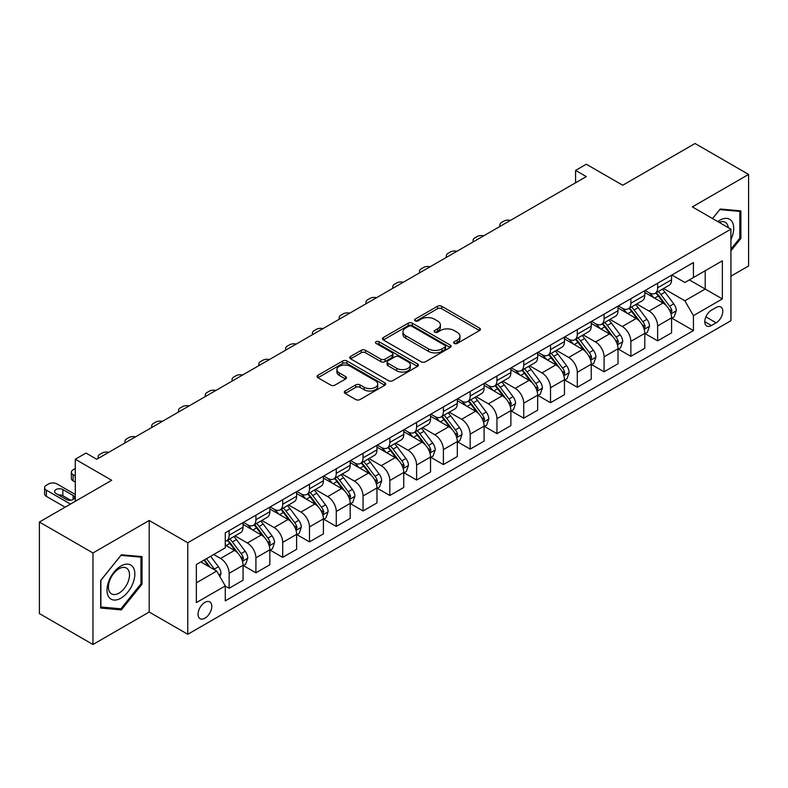 <?xml version="1.0" encoding="UTF-8"?>
<svg xmlns="http://www.w3.org/2000/svg" width="788" height="788" viewBox="0 0 788 788"><rect width="100%" height="100%" fill="white"/><g stroke="black" fill="none" stroke-linecap="round" stroke-linejoin="round"><path stroke-width="1.18" d="M454.272 343.44A2.078 1.202 0 0 0 457.207 343.44L479.557 330.536A2.975 1.714 0 0 0 480.424 329.325A2.975 1.714 0 0 0 479.557 328.113L441.704 306.256A2.975 1.714 0 0 0 437.498 306.256L415.148 319.16A2.078 1.202 0 0 0 414.537 320.007A2.078 1.202 0 0 0 415.148 320.854A2.078 1.202 0 0 0 418.093 320.854L420.989 319.189A9.515 5.496 0 0 1 434.444 319.189L437.596 321.011A9.515 5.496 0 0 1 440.384 324.892A9.515 5.496 0 0 1 437.596 328.783L434.71 330.448A2.078 1.202 0 0 0 434.099 331.295A2.078 1.202 0 0 0 434.71 332.152A2.078 1.202 0 0 0 437.655 332.152L440.541 330.477A9.515 5.496 0 0 1 454.006 330.477L457.158 332.3A9.515 5.496 0 0 1 459.946 336.19A9.515 5.496 0 0 1 457.158 340.071L454.272 341.746A2.078 1.202 0 0 0 453.661 342.593A2.078 1.202 0 0 0 454.272 343.44L454.272 341.746M204.919 618.206A9.692 5.595 120 0 0 211.253 609.666A9.692 5.595 120 0 0 209.766 601.894A9.692 5.595 120 0 0 204.919 602.377A9.692 5.595 120 0 0 198.586 610.917A9.692 5.595 120 0 0 200.063 618.688A9.692 5.595 120 0 0 204.919 618.206M345.174 391.006A2.975 1.714 0 0 0 344.297 392.227A2.975 1.714 0 0 0 345.174 393.439L355.792 399.565A2.975 1.714 0 0 0 359.998 399.565L384.81 385.243A2.975 1.714 0 0 0 385.687 384.022A2.975 1.714 0 0 0 384.81 382.81L346.956 360.953A2.975 1.714 0 0 0 342.75 360.953L317.938 375.285A2.975 1.714 0 0 0 317.062 376.497A2.975 1.714 0 0 0 317.938 377.708L330.763 385.115A2.975 1.714 0 0 0 334.969 385.115L345.587 378.989A2.975 1.714 0 0 0 346.464 377.777A2.975 1.714 0 0 0 345.587 376.556L339.224 372.882A7.959 4.59 0 0 1 336.9 369.641A7.959 4.59 0 0 1 341.805 365.396A7.959 4.59 0 0 1 350.483 366.39L375.403 380.781A7.959 4.59 0 0 1 377.728 384.022A7.959 4.59 0 0 1 372.822 388.267A7.959 4.59 0 0 1 364.145 387.272L359.998 384.879A2.975 1.714 0 0 0 355.792 384.879L345.174 391.006L345.174 393.439L355.792 387.351L355.792 384.879M730.919 276.174L748.6 265.97L748.6 174.424L695.036 143.505L622.727 185.249L586.302 164.219L575.585 170.405L586.302 176.591L96.717 459.256L86 453.07L75.293 459.256L75.293 501.306M92.964 552.959L92.964 644.495L149.208 612.03L149.208 520.484L92.964 552.959L39.4 522.03L111.709 480.286L75.293 459.256M149.208 520.484L187.771 542.755L730.919 229.17L730.919 320.706L187.771 634.291L187.771 542.755M748.6 174.424L692.356 206.899L730.919 229.17M421.196 361.81A2.975 1.714 0 0 0 425.402 361.81L450.214 347.478A2.975 1.714 0 0 0 451.091 346.267A2.975 1.714 0 0 0 450.214 345.046L412.36 323.198A2.975 1.714 0 0 0 408.154 323.198L383.342 337.52A2.975 1.714 0 0 0 382.466 338.732A2.975 1.714 0 0 0 383.342 339.953L421.196 361.81M376.92 343.893A2.078 1.202 0 0 1 379.028 344.189L417.473 366.381L392.7 380.683A2.975 1.714 0 0 1 388.494 380.683L350.64 358.836L361.259 352.748L361.259 350.276L350.64 356.403A2.975 1.714 0 0 0 349.764 357.614A2.975 1.714 0 0 0 350.64 358.836L350.64 356.403M361.259 352.748A2.975 1.714 0 0 1 365.465 352.748L365.465 350.276A2.975 1.714 0 0 0 361.259 350.276M365.465 350.276L380.821 359.131A2.975 1.714 0 0 0 385.027 359.131L392.069 355.063A2.975 1.714 0 0 0 392.936 353.851A2.975 1.714 0 0 0 392.069 352.64L376.083 343.41A2.078 1.202 0 0 1 375.472 342.563A2.078 1.202 0 0 1 376.762 341.45A2.078 1.202 0 0 1 379.028 341.706L417.512 363.928A2.975 1.714 0 0 1 418.389 365.149A2.975 1.714 0 0 1 417.512 366.361L417.512 363.928M92.964 644.495L39.4 613.576L39.4 522.03M716.144 307.468L711.426 310.196A9.397 5.427 120 0 0 705.29 318.47A9.397 5.427 120 0 0 706.728 325.996A9.397 5.427 120 0 0 711.426 325.533L716.144 322.814A9.397 5.427 120 0 0 722.281 314.53A9.397 5.427 120 0 0 720.833 307.005A9.397 5.427 120 0 0 716.144 307.468M671.898 275.002L684.861 282.478L693.43 277.534L693.43 262.562L225.269 532.855L225.269 547.827L196.35 564.523L196.35 602.623L225.269 585.927L225.269 600.889L693.43 330.605L693.43 315.633L684.861 300.789L663.555 288.487M693.43 277.534L722.35 260.838L722.35 298.938L693.43 315.633M149.208 612.03L187.771 634.291M575.585 170.405L575.585 182.777M689.352 279.888L705.211 289.038L705.211 270.727L722.35 260.838M684.861 300.789L705.211 289.038L722.35 298.938M196.35 582.834L216.7 571.083L200.841 561.923M225.269 586.045L229.131 588.272L229.131 573.309A12.116 6.993 -120 0 0 220.561 558.465L213.696 554.506M229.131 588.272L243.059 580.234L243.059 565.262A12.116 6.993 -120 0 0 234.479 550.418L225.269 545.099M243.374 565.577L255.913 572.807L255.913 557.845A12.116 6.993 -120 0 0 247.343 543.001L235.031 535.899M255.913 572.807L269.841 564.769L269.841 549.807A12.116 6.993 -120 0 0 261.261 534.953L243.059 524.444M270.156 550.113L282.695 557.352L282.695 542.38A12.116 6.993 -120 0 0 274.125 527.536L261.813 520.435M282.695 557.352L296.623 549.305L296.623 534.343A12.116 6.993 -120 0 0 288.053 519.499L269.841 508.979M296.938 534.648L309.477 541.888L309.477 526.916A12.116 6.993 -120 0 0 300.908 512.072L288.595 504.97M309.477 541.888L323.405 533.84L323.405 518.878A12.116 6.993 -120 0 0 314.836 504.034L296.623 493.515M323.72 519.184L336.259 526.423L336.259 511.451A12.116 6.993 -120 0 0 327.69 496.607L315.377 489.506M336.259 526.423L350.187 518.386L350.187 503.414A12.116 6.993 -120 0 0 341.618 488.57L323.405 478.06M350.502 503.719L363.041 510.959L363.041 495.997A12.116 6.993 -120 0 0 354.472 481.153L342.159 474.041M363.041 510.959L376.969 502.921L376.969 487.949A12.116 6.993 -120 0 0 368.4 473.105L350.187 462.595M377.285 488.264L389.824 495.494L389.824 480.532A12.116 6.993 -120 0 0 381.254 465.688L368.942 458.577M389.824 495.494L403.751 487.457L403.751 472.485A12.116 6.993 -120 0 0 395.182 457.641L376.969 447.131M404.067 472.8L416.606 480.04L416.606 465.068A12.116 6.993 -120 0 0 408.036 450.224L395.724 443.122M416.606 480.04L430.534 471.992L430.534 457.03A12.116 6.993 -120 0 0 421.964 442.186L403.751 431.666M430.849 457.336L443.388 464.575L443.388 449.603A12.116 6.993 -120 0 0 434.818 434.759L422.516 427.657M443.388 464.575L457.316 456.528L457.316 441.566A12.116 6.993 -120 0 0 448.746 426.722L430.534 416.202M457.631 441.871L470.17 449.111L470.17 434.139A12.116 6.993 -120 0 0 461.601 419.295L449.298 412.193M470.17 449.111L484.098 441.073L484.098 426.101A12.116 6.993 -120 0 0 475.528 411.257L457.316 400.737M484.413 426.406L496.952 433.646L496.952 418.674A12.116 6.993 -120 0 0 488.383 403.83L476.08 396.728M496.952 433.646L510.88 425.609L510.88 410.637A12.116 6.993 -120 0 0 502.311 395.793L484.098 385.283M511.195 410.952L523.734 418.182L523.734 403.22A12.116 6.993 -120 0 0 515.165 388.376L502.862 381.264M523.734 418.182L537.662 410.144L537.662 395.172A12.116 6.993 -120 0 0 529.093 380.328L510.88 369.818M537.987 395.487L550.516 402.717L550.516 387.755A12.116 6.993 -120 0 0 541.947 372.911L529.644 365.809M550.516 402.717L564.444 394.68L564.444 379.717A12.116 6.993 -120 0 0 555.875 364.864L537.662 354.354M564.769 380.023L577.299 387.263L577.299 372.291A12.116 6.993 -120 0 0 568.729 357.447L556.426 350.345M577.299 387.263L591.227 379.215L591.227 364.253A12.116 6.993 -120 0 0 582.657 349.409L564.444 338.889M591.552 364.558L604.081 371.798L604.081 356.826A12.116 6.993 -120 0 0 595.511 341.982L583.209 334.88M604.081 371.798L618.009 363.751L618.009 348.788A12.116 6.993 -120 0 0 609.439 333.945L591.227 323.425M618.334 349.094L630.863 356.334L630.863 341.362A12.116 6.993 -120 0 0 622.293 326.518L609.991 319.416M630.863 356.334L644.791 348.296L644.791 333.324A12.116 6.993 -120 0 0 636.221 318.48L618.009 307.97M645.116 333.629L657.645 340.869L657.645 325.907A12.116 6.993 -120 0 0 649.076 311.063L636.773 303.951M657.645 340.869L671.573 332.831L671.573 317.859A12.116 6.993 -120 0 0 663.004 303.016L644.791 292.506M645.116 290.457L649.076 292.752A12.116 6.993 -120 0 0 655.133 293.353A12.116 6.993 -120 0 0 657.645 287.797L657.645 283.227M618.334 305.921L622.293 308.216A12.116 6.993 -120 0 0 628.351 308.817A12.116 6.993 -120 0 0 630.863 303.262L630.863 298.691M591.552 321.386L595.511 323.671A12.116 6.993 -120 0 0 601.569 324.272A12.116 6.993 -120 0 0 604.081 318.726L604.081 314.146M564.769 336.85L568.729 339.135A12.116 6.993 -120 0 0 574.787 339.736A12.116 6.993 -120 0 0 577.299 334.191L577.299 329.611M537.977 352.315L541.947 354.6A12.116 6.993 -120 0 0 548.005 355.201A12.116 6.993 -120 0 0 550.516 349.655L550.516 345.075M511.195 367.779L515.165 370.065A12.116 6.993 -120 0 0 521.223 370.665A12.116 6.993 -120 0 0 523.734 365.12L523.734 360.54M484.413 383.234L488.383 385.529A12.116 6.993 -120 0 0 494.44 386.13A12.116 6.993 -120 0 0 496.952 380.574L496.952 376.004M457.631 398.698L461.601 400.994A12.116 6.993 -120 0 0 467.658 401.584A12.116 6.993 -120 0 0 470.17 396.039L470.17 391.459M430.849 414.163L434.818 416.448A12.116 6.993 -120 0 0 440.876 417.049A12.116 6.993 -120 0 0 443.388 411.503L443.388 406.923M404.067 429.627L408.036 431.913A12.116 6.993 -120 0 0 414.094 432.514A12.116 6.993 -120 0 0 416.606 426.968L416.606 422.388M377.285 445.092L381.254 447.377A12.116 6.993 -120 0 0 387.312 447.978A12.116 6.993 -120 0 0 389.824 442.432L389.824 437.852M350.502 460.547L354.472 462.842A12.116 6.993 -120 0 0 360.53 463.442A12.116 6.993 -120 0 0 363.041 457.887L363.041 453.317M323.72 476.011L327.69 478.306A12.116 6.993 -120 0 0 333.748 478.907A12.116 6.993 -120 0 0 336.259 473.352L336.259 468.781M296.938 491.476L300.908 493.761A12.116 6.993 -120 0 0 306.965 494.362A12.116 6.993 -120 0 0 309.477 488.816L309.477 484.236M270.156 506.94L274.125 509.225A12.116 6.993 -120 0 0 280.183 509.826A12.116 6.993 -120 0 0 282.695 504.281L282.695 499.7M243.374 522.405L247.343 524.69A12.116 6.993 -120 0 0 253.401 525.291A12.116 6.993 -120 0 0 255.913 519.745L255.913 515.165M671.898 318.175L693.43 330.605M655.133 293.353L669.061 285.305A12.116 6.993 -120 0 0 671.573 279.76L671.573 275.179M628.351 308.817L642.279 300.77A12.116 6.993 -120 0 0 644.791 295.224L644.791 290.644M601.569 324.272L615.497 316.234A12.116 6.993 -120 0 0 618.009 310.689L618.009 306.108M574.787 339.736L588.715 331.699A12.116 6.993 -120 0 0 591.227 326.153L591.227 321.573M548.005 355.201L561.933 347.163A12.116 6.993 -120 0 0 564.444 341.608L564.444 337.037M521.223 370.665L535.15 362.628A12.116 6.993 -120 0 0 537.662 357.072L537.662 352.502M494.44 386.13L508.368 378.082A12.116 6.993 -120 0 0 510.88 372.537L510.88 367.957M467.658 401.584L481.586 393.547A12.116 6.993 -120 0 0 484.098 388.001L484.098 383.421M440.876 417.049L454.804 409.011A12.116 6.993 -120 0 0 457.316 403.466L457.316 398.886M414.094 432.514L428.022 424.476A12.116 6.993 -120 0 0 430.534 418.93L430.534 414.35M387.312 447.978L401.24 439.94A12.116 6.993 -120 0 0 403.751 434.385L403.751 429.815M360.53 463.442L374.458 455.395A12.116 6.993 -120 0 0 376.969 449.849L376.969 445.269M333.748 478.907L347.675 470.86A12.116 6.993 -120 0 0 350.187 465.314L350.187 460.734M306.965 494.362L320.893 486.324A12.116 6.993 -120 0 0 323.405 480.779L323.405 476.198M280.183 509.826L294.111 501.789A12.116 6.993 -120 0 0 296.623 496.243L296.623 491.663M253.401 525.291L267.329 517.253A12.116 6.993 -120 0 0 269.841 511.698L269.841 507.127M225.269 541.248A12.116 6.993 -120 0 0 226.619 540.755L240.547 532.718A12.116 6.993 -120 0 0 243.059 527.162L243.059 522.592M226.619 540.755A12.116 6.993 -120 0 0 229.131 535.21L229.131 530.629M216.7 571.083L225.269 585.927M730.919 250.83L740.887 238.439L740.887 210.869L720.212 209.017L712.549 218.552M100.677 608.06L121.352 609.902L142.027 584.184L142.027 556.614L121.352 554.772L100.677 580.49L100.677 608.06M739.814 237.818L740.887 238.439M140.963 583.563L142.027 584.184M119.165 608.641L121.352 609.902M455.1 343.735L457.158 342.544A9.515 5.496 0 0 0 459.946 338.663L459.946 336.19M440.384 324.892L440.384 327.365A9.515 5.496 0 0 1 437.596 331.255L435.537 332.447M479.518 330.566L441.704 308.729A2.975 1.714 0 0 0 437.498 308.729L415.985 321.149M450.175 347.498L412.36 325.671A2.975 1.714 0 0 0 408.154 325.671L383.382 339.973L383.342 337.52M444.964 347.114A2.078 1.202 0 0 0 445.575 346.267A2.078 1.202 0 0 0 444.964 345.41L411.73 326.232A2.078 1.202 0 0 0 408.785 326.232L405.741 327.995A9.515 5.496 0 0 0 402.954 331.876A9.515 5.496 0 0 0 405.741 335.757L428.455 348.877A9.515 5.496 0 0 0 441.91 348.877L444.964 347.114L444.964 349.586A2.078 1.202 0 0 0 445.575 348.739L445.575 346.267M402.954 331.876L402.954 334.348A9.515 5.496 0 0 0 405.741 338.239L405.741 335.757M444.964 349.586L441.91 351.349A9.515 5.496 0 0 1 428.455 351.349L405.741 338.239M365.465 352.748L380.821 361.613A2.975 1.714 0 0 0 385.027 361.613L392.069 357.545A2.975 1.714 0 0 0 392.936 356.324L392.936 353.851M396.748 368.331A7.959 4.59 0 0 0 405.416 369.326A7.959 4.59 0 0 0 410.331 365.08A7.959 4.59 0 0 0 407.997 361.84L399.221 356.767A2.975 1.714 0 0 0 395.015 356.767L387.972 360.835A2.975 1.714 0 0 0 387.095 362.047A2.975 1.714 0 0 0 387.972 363.268L396.748 368.331L396.748 370.803A7.959 4.59 0 0 0 405.416 371.798A7.959 4.59 0 0 0 410.331 367.563L410.331 365.08M387.095 362.047L387.095 364.519A2.975 1.714 0 0 0 387.972 365.74L387.972 363.268M396.748 370.803L387.972 365.74M377.728 384.022L377.728 386.504A7.959 4.59 0 0 1 372.822 390.74A7.959 4.59 0 0 1 364.145 389.745L359.998 387.351A2.975 1.714 0 0 0 355.792 387.351M336.9 369.641L336.9 372.113A7.959 4.59 0 0 0 339.224 375.364L339.224 372.882M345.548 379.008L339.224 375.364M384.771 385.263L346.956 363.426A2.975 1.714 0 0 0 342.75 363.426L317.978 377.738M671.573 318.352L674.144 316.875L676.291 310.689A8.028 4.639 -120 0 0 673.72 303.853L664.974 292.161A23.177 13.386 -120 0 0 662.442 289.137M653.735 297.667A23.177 13.386 -120 0 0 648.987 292.703M670.844 313.437L671.947 311.033A8.028 4.639 -120 0 0 669.652 306.197L660.896 294.515A23.177 13.386 -120 0 0 658.374 291.481M656.217 292.732A19.237 11.111 60 0 1 659.369 296.318L666.776 306.207M655.793 292.969A23.177 13.386 60 0 1 658.325 295.993L664.146 303.764M510.457 220.384A6.058 3.497 -0 0 0 503.808 221.123L501.67 222.364A6.058 3.497 -0 0 0 499.887 224.836A6.058 3.497 -0 0 0 500.37 226.205M644.791 333.816L647.362 332.339L649.499 326.153A8.028 4.639 -120 0 0 646.938 319.307L638.191 307.625A23.177 13.386 -120 0 0 635.66 304.592M626.952 313.131A23.177 13.386 -120 0 0 622.205 308.157M644.062 328.901L645.165 326.488A8.028 4.639 -120 0 0 642.87 321.662L634.113 309.979A23.177 13.386 -120 0 0 631.582 306.946M629.425 308.197A19.237 11.111 60 0 1 632.587 311.782L639.994 321.671M629.011 308.433A23.177 13.386 60 0 1 631.543 311.457L637.364 319.229M483.674 235.839A6.058 3.497 -0 0 0 477.026 236.587L474.878 237.828A6.058 3.497 -0 0 0 473.105 240.301A6.058 3.497 -0 0 0 473.588 241.67M618.009 349.281L620.58 347.794L622.717 341.608A8.028 4.639 -120 0 0 620.156 334.772L611.409 323.09A23.177 13.386 -120 0 0 608.878 320.056M600.17 328.586A23.177 13.386 -120 0 0 595.423 323.622M617.28 344.366L618.383 341.953A8.028 4.639 -120 0 0 616.088 337.126L607.331 325.434A23.177 13.386 -120 0 0 604.8 322.41M602.643 323.651A19.237 11.111 60 0 1 605.805 327.247L613.212 337.136M602.229 323.898A23.177 13.386 60 0 1 604.76 326.921L610.582 334.693M456.892 251.303A6.058 3.497 -0 0 0 450.244 252.052L448.096 253.293A6.058 3.497 -0 0 0 446.323 255.765A6.058 3.497 -0 0 0 446.806 257.124M591.227 364.745L593.797 363.258L595.935 357.072A8.028 4.639 -120 0 0 593.374 350.236L584.617 338.554A23.177 13.386 -120 0 0 582.096 335.521M573.388 344.051A23.177 13.386 -120 0 0 568.64 339.086M590.498 359.83L591.601 357.417A8.028 4.639 -120 0 0 589.306 352.591L580.549 340.899A23.177 13.386 -120 0 0 578.018 337.875M575.861 339.116A19.237 11.111 60 0 1 579.022 342.711L586.43 352.6M575.447 339.352A23.177 13.386 60 0 1 577.978 342.386L583.8 350.158M430.11 266.768A6.058 3.497 -0 0 0 423.461 267.516L421.314 268.757A6.058 3.497 -0 0 0 419.541 271.23A6.058 3.497 -0 0 0 420.024 272.589M564.444 380.21L567.015 378.723L569.153 372.537A8.028 4.639 -120 0 0 566.592 365.701L557.835 354.009A23.177 13.386 -120 0 0 555.313 350.985M546.606 359.515A23.177 13.386 -120 0 0 541.858 354.551M563.715 375.285L564.819 372.882A8.028 4.639 -120 0 0 562.524 368.055L553.767 356.363A23.177 13.386 -120 0 0 551.236 353.339M549.078 354.58A19.237 11.111 60 0 1 552.24 358.176L559.647 368.065M548.665 354.817A23.177 13.386 60 0 1 551.196 357.851L557.018 365.622M403.328 282.232A6.058 3.497 -0 0 0 396.679 282.981L394.532 284.212A6.058 3.497 -0 0 0 392.759 286.684A6.058 3.497 -0 0 0 393.242 288.053M730.919 239.562A19.7 11.367 120 0 0 731.845 221.339A19.7 11.367 120 0 0 717.779 221.576M728.289 227.643A14.913 8.609 120 0 0 726.96 223.851A14.913 8.609 120 0 0 725.285 222.305A14.913 8.609 120 0 0 719.149 222.374M719.74 209.608L739.814 211.42L739.814 238.134L730.919 249.195M738.484 210.652L739.814 211.42M712.588 218.581L719.779 209.628M120.928 566.011A19.7 11.367 120 0 0 107.001 590.133A19.7 11.367 120 0 0 120.928 598.171A19.7 11.367 120 0 0 134.856 574.048A19.7 11.367 120 0 0 120.928 566.011M118.968 568.788A14.913 8.609 120 0 0 109.227 581.928A14.913 8.609 120 0 0 111.522 593.876A14.913 8.609 120 0 0 118.968 593.137A14.913 8.609 120 0 0 128.71 579.998A14.913 8.609 120 0 0 126.425 568.05A14.913 8.609 120 0 0 118.968 568.788M140.963 583.878L120.928 608.799L100.894 607.006L100.894 580.303L120.928 555.373L140.963 557.165L140.963 583.878M139.634 556.397L140.963 557.165M537.662 395.674L540.233 394.187L542.371 388.001A8.028 4.639 -120 0 0 539.81 381.165L531.053 369.474A23.177 13.386 -120 0 0 528.531 366.45M519.824 374.98A23.177 13.386 -120 0 0 515.076 370.015M536.933 390.75L538.037 388.346A8.028 4.639 -120 0 0 535.741 383.51L526.985 371.828A23.177 13.386 -120 0 0 524.453 368.794M522.296 370.045A19.237 11.111 60 0 1 525.458 373.63L532.865 383.52M521.883 370.281A23.177 13.386 60 0 1 524.414 373.315L530.235 381.077M376.546 297.697A6.058 3.497 -0 0 0 369.897 298.445L367.75 299.676A6.058 3.497 -0 0 0 365.977 302.149A6.058 3.497 -0 0 0 366.459 303.518M510.88 411.129L513.451 409.652L515.588 403.466A8.028 4.639 -120 0 0 513.027 396.63L504.271 384.938A23.177 13.386 -120 0 0 501.749 381.914M493.042 390.444A23.177 13.386 -120 0 0 488.294 385.48M510.151 406.214L511.254 403.801A8.028 4.639 -120 0 0 508.959 398.974L500.203 387.292A23.177 13.386 -120 0 0 497.671 384.258M495.514 385.509A19.237 11.111 60 0 1 498.676 389.095L506.083 398.984M495.1 385.746A23.177 13.386 60 0 1 497.632 388.77L503.453 396.541M349.764 313.151A6.058 3.497 -0 0 0 343.115 313.9L340.968 315.141A6.058 3.497 -0 0 0 339.195 317.613A6.058 3.497 -0 0 0 339.677 318.982M484.098 426.594L486.669 425.116L488.806 418.93A8.028 4.639 -120 0 0 486.245 412.085L477.489 400.402A23.177 13.386 -120 0 0 474.967 397.369M466.26 405.909A23.177 13.386 -120 0 0 461.512 400.934M483.369 421.679L484.472 419.265A8.028 4.639 -120 0 0 482.177 414.439L473.421 402.757A23.177 13.386 -120 0 0 470.889 399.723M468.732 400.964A19.237 11.111 60 0 1 471.894 404.559L479.301 414.449M468.318 401.21A23.177 13.386 60 0 1 470.85 404.234L476.671 412.006M322.981 328.616A6.058 3.497 -0 0 0 316.333 329.364L314.185 330.605A6.058 3.497 -0 0 0 312.412 333.078A6.058 3.497 -0 0 0 312.895 334.447M457.316 442.058L459.887 440.571L462.024 434.385A8.028 4.639 -120 0 0 459.463 427.549L450.706 415.867A23.177 13.386 -120 0 0 448.185 412.833M439.477 421.363A23.177 13.386 -120 0 0 434.73 416.399M456.587 437.143L457.69 434.73A8.028 4.639 -120 0 0 455.395 429.903L446.638 418.211A23.177 13.386 -120 0 0 444.107 415.187M441.95 416.428A19.237 11.111 60 0 1 445.112 420.024L452.519 429.913M441.536 416.675A23.177 13.386 60 0 1 444.068 419.699L449.889 427.47M296.199 344.08A6.058 3.497 -0 0 0 289.551 344.829L287.403 346.07A6.058 3.497 -0 0 0 285.63 348.542A6.058 3.497 -0 0 0 286.113 349.902M430.534 457.523L433.104 456.035L435.242 449.849A8.028 4.639 -120 0 0 432.681 443.014L423.924 431.331A23.177 13.386 -120 0 0 421.393 428.298M412.695 436.828A23.177 13.386 -120 0 0 407.948 431.863M429.795 452.608L430.908 450.194A8.028 4.639 -120 0 0 428.613 445.368L419.856 433.676A23.177 13.386 -120 0 0 417.325 430.652M415.168 431.893A19.237 11.111 60 0 1 418.329 435.488L425.737 445.378M414.754 432.129A23.177 13.386 60 0 1 417.285 435.163L423.107 442.935M269.417 359.545A6.058 3.497 -0 0 0 262.768 360.293L260.621 361.525A6.058 3.497 -0 0 0 258.848 364.007A6.058 3.497 -0 0 0 259.331 365.366M403.751 472.987L406.322 471.5L408.46 465.314A8.028 4.639 -120 0 0 405.899 458.478L397.142 446.786A23.177 13.386 -120 0 0 394.611 443.762M385.913 452.292A23.177 13.386 -120 0 0 381.165 447.328M403.013 468.062L404.126 465.659A8.028 4.639 -120 0 0 401.831 460.822L393.074 449.14A23.177 13.386 -120 0 0 390.543 446.106M388.385 447.357A19.237 11.111 60 0 1 391.547 450.943L398.955 460.832M387.972 447.594A23.177 13.386 60 0 1 390.503 450.628L396.325 458.389M242.635 375.009A6.058 3.497 -0 0 0 235.986 375.758L233.839 376.989A6.058 3.497 -0 0 0 232.066 379.461A6.058 3.497 -0 0 0 232.549 380.831M376.969 488.442L379.54 486.964L381.678 480.779A8.028 4.639 -120 0 0 379.117 473.943L370.36 462.251A23.177 13.386 -120 0 0 367.829 459.227M359.121 467.757A23.177 13.386 -120 0 0 354.383 462.792M376.231 483.527L377.344 481.123A8.028 4.639 -120 0 0 375.049 476.287L366.292 464.605A23.177 13.386 -120 0 0 363.76 461.571M361.603 462.822A19.237 11.111 60 0 1 364.765 466.407L372.172 476.297M361.19 463.058A23.177 13.386 60 0 1 363.721 466.092L369.542 473.854M215.853 390.474A6.058 3.497 -0 0 0 209.204 391.212L207.057 392.454A6.058 3.497 -0 0 0 205.284 394.926A6.058 3.497 -0 0 0 205.767 396.295M350.187 503.906L352.758 502.429L354.896 496.243A8.028 4.639 -120 0 0 352.334 489.397L343.578 477.715A23.177 13.386 -120 0 0 341.046 474.681M332.339 483.221A23.177 13.386 -120 0 0 327.601 478.247M349.448 498.991L350.561 496.578A8.028 4.639 -120 0 0 348.266 491.751L339.51 480.069A23.177 13.386 -120 0 0 336.978 477.036M334.821 478.286A19.237 11.111 60 0 1 337.983 481.872L345.39 491.761M334.407 478.523A23.177 13.386 60 0 1 336.939 481.547L342.76 489.318M189.071 405.928A6.058 3.497 -0 0 0 182.422 406.677L180.275 407.918A6.058 3.497 -0 0 0 178.502 410.39A6.058 3.497 -0 0 0 178.984 411.76M323.405 519.371L325.976 517.883L328.113 511.698A8.028 4.639 -120 0 0 325.552 504.862L316.796 493.18A23.177 13.386 -120 0 0 314.264 490.146M305.557 498.686A23.177 13.386 -120 0 0 300.819 493.712M322.666 514.456L323.779 512.042A8.028 4.639 -120 0 0 321.484 507.216L312.728 495.524A23.177 13.386 -120 0 0 310.196 492.5M308.039 493.741A19.237 11.111 60 0 1 311.201 497.336L318.608 507.226M307.625 493.987A23.177 13.386 60 0 1 310.157 497.011L315.978 504.783M162.289 421.393A6.058 3.497 -0 0 0 155.64 422.141L153.493 423.383A6.058 3.497 -0 0 0 151.72 425.855A6.058 3.497 -0 0 0 152.202 427.214M296.623 534.835L299.194 533.348L301.331 527.162A8.028 4.639 -120 0 0 298.77 520.326L290.014 508.644A23.177 13.386 -120 0 0 287.482 505.61M278.775 514.14A23.177 13.386 -120 0 0 274.037 509.176M295.884 529.92L296.997 527.507A8.028 4.639 -120 0 0 294.702 522.68L285.945 510.988A23.177 13.386 -120 0 0 283.414 507.965M281.257 509.206A19.237 11.111 60 0 1 284.419 512.801L291.826 522.69M280.843 509.442A23.177 13.386 60 0 1 283.375 512.476L289.196 520.247M135.506 436.857A6.058 3.497 -0 0 0 128.858 437.606L126.71 438.847A6.058 3.497 -0 0 0 124.937 441.319A6.058 3.497 -0 0 0 125.42 442.679M269.841 550.3L272.412 548.812L274.549 542.627A8.028 4.639 -120 0 0 271.988 535.791L263.231 524.099A23.177 13.386 -120 0 0 260.7 521.075M251.993 529.605A23.177 13.386 -120 0 0 247.255 524.641M269.102 545.375L270.215 542.971A8.028 4.639 -120 0 0 267.92 538.145L259.163 526.453A23.177 13.386 -120 0 0 256.632 523.429M254.475 524.67A19.237 11.111 60 0 1 257.637 528.265L265.044 538.155M254.061 524.906A23.177 13.386 60 0 1 256.592 527.94L262.414 535.712M108.724 452.322A6.058 3.497 -0 0 0 102.076 453.07L99.928 454.302A6.058 3.497 -0 0 0 98.155 456.784A6.058 3.497 -0 0 0 98.638 458.143M243.059 565.764L245.629 564.277L247.767 558.091A8.028 4.639 -120 0 0 245.206 551.255L236.449 539.563A23.177 13.386 -120 0 0 233.918 536.539M75.293 475.952L73.146 474.711L73.146 480.897A6.058 3.497 180 0 1 71.373 478.424L71.373 472.239A6.058 3.497 -0 0 0 73.146 474.711M75.293 482.138L73.146 480.897M242.32 560.839L243.433 558.436A8.028 4.639 -120 0 0 241.138 553.6L232.381 541.917A23.177 13.386 -120 0 0 229.85 538.884M227.693 540.135A19.237 11.111 60 0 1 230.854 543.72L238.262 553.609M227.279 540.371A23.177 13.386 60 0 1 229.81 543.405L235.632 551.167M75.293 468.535L73.146 469.766A6.058 3.497 -0 0 0 71.373 472.239M219.911 576.649L220.985 573.556A8.028 4.639 -120 0 0 218.424 566.72L210.613 556.289M70.467 504.093L46.364 490.175A6.058 3.497 -0 0 1 44.591 487.703A6.058 3.497 -0 0 1 46.364 485.231L48.501 483.99A6.058 3.497 -0 0 1 57.081 483.99L75.293 494.509M65.108 507.186L46.364 496.361A6.058 3.497 180 0 1 44.591 493.889L44.591 487.703M70.624 500.222L62.863 495.741A4.846 2.797 -0 0 0 58.529 494.972M215.085 570.148A8.028 4.639 -120 0 0 214.356 569.064L206.535 558.633M204.525 559.795L210.14 567.291M203.964 560.12L208.731 566.474M56.007 493.515L66.29 499.454A4.846 2.797 -0 0 0 71.57 500.065A4.846 2.797 -0 0 0 74.564 497.474A4.846 2.797 -0 0 0 73.146 495.494L62.863 489.565A4.846 2.797 -0 0 0 57.573 488.954A4.846 2.797 -0 0 0 54.589 491.535A4.846 2.797 -0 0 0 56.007 493.515M220.561 558.465L234.479 550.418M247.343 543.001L261.261 534.953M274.125 527.536L288.053 519.499M300.908 512.072L314.836 504.034M327.69 496.607L341.618 488.57M354.472 481.153L368.4 473.105M381.254 465.688L395.182 457.641M408.036 450.224L421.964 442.186M434.818 434.759L448.746 426.722M461.601 419.295L475.528 411.257M488.383 403.83L502.311 395.793M515.165 388.376L529.093 380.328M541.947 372.911L555.875 364.864M568.729 357.447L582.657 349.409M595.511 341.982L609.439 333.945M622.293 326.518L636.221 318.48M649.076 311.063L663.004 303.016M657.645 287.797L671.573 279.76M657.645 325.907L671.573 317.859M630.863 341.362L644.791 333.324M630.863 303.262L644.791 295.224M604.081 356.826L618.009 348.788M604.081 318.726L618.009 310.689M577.299 372.291L591.227 364.253M577.299 334.191L591.227 326.153M550.516 387.755L564.444 379.717M550.516 349.655L564.444 341.608M523.734 403.22L537.662 395.172M523.734 365.12L537.662 357.072M496.952 418.674L510.88 410.637M496.952 380.574L510.88 372.537M470.17 434.139L484.098 426.101M470.17 396.039L484.098 388.001M443.388 449.603L457.316 441.566M443.388 411.503L457.316 403.466M416.606 465.068L430.534 457.03M416.606 426.968L430.534 418.93M389.824 480.532L403.751 472.485M389.824 442.432L403.751 434.385M363.041 495.997L376.969 487.949M363.041 457.887L376.969 449.849M336.259 511.451L350.187 503.414M336.259 473.352L350.187 465.314M309.477 526.916L323.405 518.878M309.477 488.816L323.405 480.779M282.695 542.38L296.623 534.343M282.695 504.281L296.623 496.243M255.913 557.845L269.841 549.807M255.913 519.745L269.841 511.698M229.131 573.309L243.059 565.262M229.131 535.21L243.059 527.162M705.861 316.875L716.144 322.814M704.787 321.701L711.426 325.533M457.158 342.544L457.158 340.071M434.71 332.152L434.71 330.448M437.596 331.255L437.596 328.783M415.148 320.854L415.148 319.16M437.498 308.729L437.498 306.256M441.704 308.729L441.704 306.256M479.557 330.536L479.557 328.113M408.154 325.671L408.154 323.198M412.36 325.671L412.36 323.198M450.214 347.478L450.214 345.046M428.455 351.349L428.455 348.877M441.91 351.349L441.91 348.877M380.821 361.613L380.821 359.131M385.027 361.613L385.027 359.131M392.069 357.545L392.069 355.063M379.028 344.189L379.028 341.706M359.998 387.351L359.998 384.879M364.145 389.745L364.145 387.272M345.587 378.989L345.587 376.556M317.938 377.708L317.938 375.285M342.75 363.426L342.75 360.953M346.956 363.426L346.956 360.953M384.81 385.243L384.81 382.81M670.972 313.88L676.232 310.846M660.896 294.515L664.974 292.161M654.582 298.159L658.325 295.993M669.652 306.197L673.72 303.853M669.012 309.339L671.947 311.033M644.19 329.345L649.45 326.301M634.113 309.979L638.191 307.625M627.8 313.624L631.543 311.457M642.87 321.662L646.938 319.307M642.23 324.794L645.165 326.488M617.408 344.799L622.668 341.765M607.331 325.434L611.409 323.09M601.017 329.079L604.76 326.921M616.088 337.126L620.156 334.772M615.448 340.258L618.383 341.953M590.626 360.264L595.886 357.23M580.549 340.899L584.617 338.554M574.235 344.543L577.978 342.386M589.306 352.591L593.374 350.236M588.666 355.723L591.601 357.417M563.844 375.728L569.103 372.694M553.767 356.363L557.835 354.009M547.453 360.008L551.196 357.851M562.524 368.055L566.592 365.701M561.883 371.187L564.819 372.882M537.061 391.193L542.321 388.159M526.985 371.828L531.053 369.474M520.671 375.472L524.414 373.315M535.741 383.51L539.81 381.165M535.101 386.652L538.037 388.346M510.279 406.657L515.539 403.614M500.203 387.292L504.271 384.938M493.889 390.937L497.632 388.77M508.959 398.974L513.027 396.63M508.319 402.107L511.254 403.801M483.497 422.122L488.757 419.078M473.421 402.757L477.489 400.402M467.107 406.401L470.85 404.234M482.177 414.439L486.245 412.085M481.537 417.571L484.472 419.265M456.715 437.576L461.975 434.543M446.638 418.211L450.706 415.867M440.325 421.856L444.068 419.699M455.395 429.903L459.463 427.549M454.755 433.036L457.69 434.73M429.933 453.041L435.193 450.007M419.856 433.676L423.924 431.331M413.542 437.32L417.285 435.163M428.613 445.368L432.681 443.014M427.973 448.5L430.908 450.194M403.151 468.505L408.411 465.472M393.074 449.14L397.142 446.786M386.76 452.785L390.503 450.628M401.831 460.822L405.899 458.478M401.19 463.965L404.126 465.659M376.369 483.97L381.628 480.936M366.292 464.605L370.36 462.251M359.978 468.249L363.721 466.092M375.049 476.287L379.117 473.943M374.408 479.429L377.344 481.123M349.586 499.434L354.846 496.391M339.51 480.069L343.578 477.715M333.196 483.714L336.939 481.547M348.266 491.751L352.334 489.397M347.626 494.884L350.561 496.578M322.804 514.899L328.064 511.855M312.728 495.524L316.796 493.18M306.414 499.168L310.157 497.011M321.484 507.216L325.552 504.862M320.844 510.348L323.779 512.042M296.022 530.354L301.282 527.32M285.945 510.988L290.014 508.644M279.632 514.633L283.375 512.476M294.702 522.68L298.77 520.326M294.062 525.813L296.997 527.507M269.24 545.818L274.5 542.784M259.163 526.453L263.231 524.099M252.849 530.097L256.592 527.94M267.92 538.145L271.988 535.791M267.28 541.277L270.215 542.971M242.458 561.283L247.718 558.249M232.381 541.917L236.449 539.563M226.067 545.562L229.81 543.405M241.138 553.6L245.206 551.255M240.498 556.742L243.433 558.436M46.364 490.175L46.364 496.361M218.897 574.885L220.936 573.703M214.356 569.064L218.424 566.72M62.863 495.741L62.863 489.565M73.146 499.454L73.146 495.494M499.887 224.836L499.887 226.481M473.105 240.301L473.105 241.946M446.323 255.765L446.323 257.41M419.541 271.23L419.541 272.865M392.759 286.684L392.759 288.329M365.977 302.149L365.977 303.794M339.195 317.613L339.195 319.258M312.412 333.078L312.412 334.723M285.63 348.542L285.63 350.177M258.848 364.007L258.848 365.642M232.066 379.461L232.066 381.106M205.284 394.926L205.284 396.571M178.502 410.39L178.502 412.035M151.72 425.855L151.72 427.5M124.937 441.319L124.937 442.954M98.155 456.784L98.155 458.419"/></g></svg>
